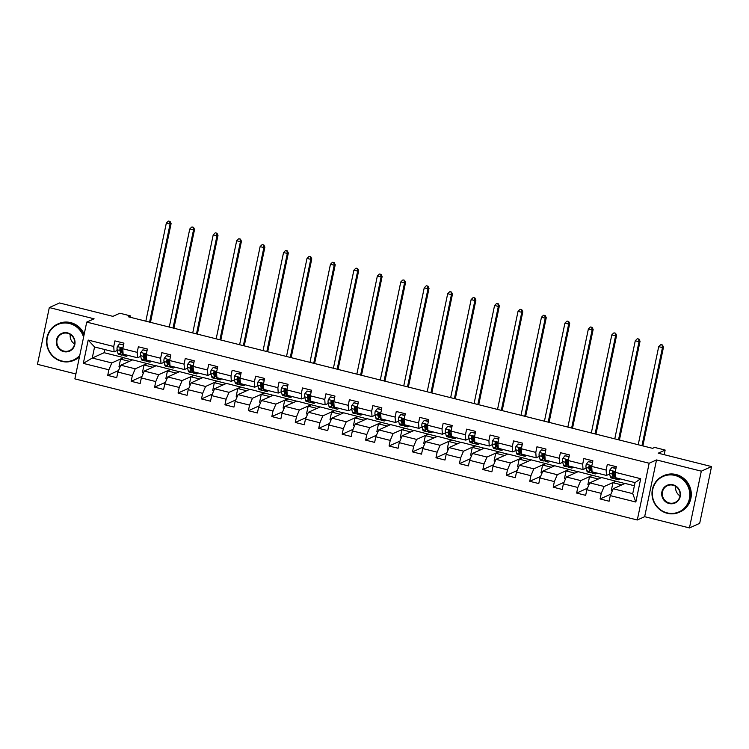 <?xml version="1.0" encoding="UTF-8"?>
<svg xmlns="http://www.w3.org/2000/svg" width="749" height="749" viewBox="0 0 749 749"><rect width="100%" height="100%" fill="white"/><g stroke="black" fill="none" stroke-linecap="round" stroke-linejoin="round"><path stroke-width="1.12" d="M689.455 527.923L699.688 523.336L711.55 466.571L701.317 471.168L656.527 459.933L649.158 463.238L637.296 519.993L644.664 516.688L689.455 527.923L701.317 471.168M649.158 463.238L86.725 322.107L74.872 378.872L637.296 519.993M86.725 322.107L94.093 318.802L49.312 307.558L37.45 364.323L75.892 373.966M49.312 307.558L59.546 302.971L112.902 316.359L119.859 313.232L130.382 315.872L128.332 316.79L652.585 448.342L654.635 447.425L665.149 450.065L658.193 453.182L711.55 466.571M634.384 485.755L625.069 483.423L613.197 488.751L632.736 493.647L635.049 482.609L615.509 477.703L615.154 472.301L616.324 466.702L607.308 464.436L606.138 470.035L591.701 466.421L592.871 460.813L583.855 458.557L582.685 464.155L568.257 460.532L569.427 454.933L560.411 452.668L559.241 458.266L544.813 454.652L545.984 449.054L536.958 446.788L535.797 452.387L521.36 448.763L522.53 443.165L513.514 440.908L512.344 446.507L497.916 442.884L499.087 437.285L490.071 435.019L488.9 440.618L474.473 437.004L475.643 431.396L466.618 429.14L465.447 434.738L451.02 431.115L452.19 425.516L443.174 423.251L442.004 428.849L427.576 425.235L428.746 419.637L419.73 417.371L418.56 422.97L404.132 419.346L405.303 413.748L396.277 411.491L395.107 417.09L380.679 413.467L381.85 407.868L372.833 405.602L371.663 411.201L357.236 407.578L358.406 401.979L349.39 399.723L348.219 405.321L333.792 401.698L334.962 396.099L325.937 393.834L324.766 399.432L310.339 395.818L311.509 390.22L302.493 387.954L301.323 393.553L286.895 389.929L288.065 384.331L279.049 382.074L277.879 387.673L263.451 384.05L264.612 378.451L255.596 376.185L254.426 381.784L239.998 378.161L241.169 372.562L232.153 370.306L230.982 375.904L216.555 372.281L217.725 366.682L208.709 364.417L207.539 370.015L193.102 366.401L194.272 360.803L185.256 358.537L184.085 364.136L169.658 360.512L170.828 354.914L161.812 352.648L160.642 358.256L146.214 354.633L147.384 349.034L138.359 346.768L137.198 352.367L122.761 348.744L123.931 343.145L114.915 340.889L113.745 346.487L88.195 340.074L83.326 363.387L92.258 358.031L111.798 362.928L123.669 357.601L104.13 352.704L92.258 358.031L94.561 346.984L88.195 340.074M615.154 472.301L640.704 478.714L635.835 502.027L610.285 495.623L609.115 501.221L600.089 498.956L610.931 494.097M83.326 363.387L108.877 369.8L107.706 375.399L116.722 377.665L117.893 372.066L132.32 375.689L131.15 381.288L140.166 383.544L141.336 377.945L155.773 381.569L154.603 387.167L163.619 389.433L164.789 383.834L179.217 387.448L178.047 393.056L187.063 395.313L188.233 389.714L202.661 393.337L201.49 398.936L210.516 401.202L211.677 395.603L226.114 399.217L224.943 404.816L233.96 407.082L235.13 401.483L249.557 405.106L248.387 410.705L257.403 412.961L258.574 407.362L273.001 410.986L271.831 416.584L280.856 418.85L282.027 413.251L296.454 416.875L295.284 422.473L304.3 424.73L305.47 419.131L319.898 422.754L318.728 428.353L327.744 430.619L328.914 425.02L343.342 428.634L342.171 434.233L351.197 436.498L352.367 430.9L366.795 434.523L365.624 440.122L374.64 442.387L375.811 436.779L390.238 440.403L389.068 446.001L398.084 448.267L399.254 442.668L413.682 446.292L412.521 451.89L421.537 454.147L422.708 448.548L437.135 452.171L435.965 457.77L444.981 460.036L446.151 454.437L460.579 458.051L459.409 463.65L468.425 465.915L469.595 460.317L484.032 463.94L482.862 469.539L491.878 471.804L493.048 466.196L507.476 469.82L506.305 475.418L515.321 477.684L516.492 472.085L530.919 475.709L529.749 481.307L538.774 483.564L539.935 477.965L554.372 481.588L553.202 487.187L562.218 489.453L563.388 483.854L577.816 487.468L576.646 493.067L585.662 495.332L586.832 489.734L601.26 493.357L600.089 498.956M591.701 466.421L592.056 471.814L606.493 475.437L609.639 474.023M613.028 472.507L614.086 472.029M616.053 481.158L604.181 486.485L589.753 482.862L601.625 477.534L624.844 483.526M606.493 475.437L606.138 470.035M601.26 493.357L604.181 486.485M586.832 489.734L589.753 482.862M568.257 460.532L568.613 465.934L583.04 469.557L586.195 468.144M589.585 466.618L590.633 466.15M592.609 475.269L580.737 480.605L566.31 476.982L578.181 471.655L601.391 477.637M583.04 469.557L582.685 464.155M577.816 487.468L580.737 480.605M563.388 483.854L566.31 476.982M544.813 454.652L545.169 460.055L559.597 463.668L562.742 462.255M566.132 460.738L567.19 460.261M569.156 469.389L557.284 474.716L542.856 471.093L554.728 465.766L577.947 471.758M559.597 463.668L559.241 458.266M554.372 481.588L557.284 474.716M539.935 477.965L542.856 471.093M521.36 448.763L521.716 454.166L536.153 457.789L539.299 456.375M542.688 454.849L543.746 454.381M545.712 463.509L533.84 468.837L519.413 465.213L531.284 459.886L554.503 465.869M536.153 457.789L535.797 452.387M530.919 475.709L533.84 468.837M516.492 472.085L519.413 465.213M497.916 442.884L498.272 448.286L512.7 451.909L515.855 450.495M519.244 448.969L520.293 448.501M522.268 457.62L510.397 462.948L495.969 459.334L507.841 454.006L531.05 459.989M512.7 451.909L512.344 446.507M507.476 469.82L510.397 462.948M493.048 466.196L495.969 459.334M474.473 437.004L474.829 442.397L489.256 446.02L492.402 444.606M495.791 443.09L496.849 442.612M498.815 451.741L486.944 457.068L472.516 453.445L484.388 448.117L507.607 454.109M489.256 446.02L488.9 440.618M484.032 463.94L486.944 457.068M469.595 460.317L472.516 453.445M451.02 431.115L451.375 436.517L465.803 440.14L468.958 438.727M472.347 437.201L473.405 436.733M475.372 445.852L463.5 451.179L449.072 447.565L460.944 442.238L484.163 448.22M465.803 440.14L465.447 434.738M460.579 458.051L463.5 451.179M446.151 454.437L449.072 447.565M427.576 425.235L427.932 430.638L442.359 434.251L445.515 432.838M448.904 431.321L449.952 430.844M451.928 439.972L440.056 445.299L425.629 441.676L437.5 436.349L460.71 442.341M442.359 434.251L442.004 428.849M437.135 452.171L440.056 445.299M422.708 448.548L425.629 441.676M404.132 419.346L404.488 424.749L418.916 428.372L422.062 426.958M425.451 425.432L426.509 424.964M428.475 434.092L416.603 439.42L402.176 435.796L414.047 430.469L437.266 436.452M418.916 428.372L418.56 422.97M413.682 446.292L416.603 439.42M399.254 442.668L402.176 435.796M380.679 413.467L381.035 418.869L395.463 422.492L398.618 421.078M402.007 419.552L403.065 419.084M405.031 428.203L393.159 433.531L378.732 429.917L390.603 424.589L413.822 430.572M395.463 422.492L395.107 417.09M390.238 440.403L393.159 433.531M375.811 436.779L378.732 429.917M357.236 407.578L357.591 412.98L372.019 416.603L375.174 415.189M378.563 413.673L379.612 413.195M381.587 422.324L369.716 427.651L355.279 424.028L367.16 418.7L390.369 424.692M372.019 416.603L371.663 411.201M366.795 434.523L369.716 427.651M352.367 430.9L355.279 424.028M333.792 401.698L334.148 407.1L348.575 410.724L351.721 409.31M355.11 407.784L356.168 407.316M358.134 416.435L346.263 421.762L331.835 418.148L343.707 412.821L366.926 418.803M348.575 410.724L348.219 405.321M343.342 428.634L346.263 421.762M328.914 425.02L331.835 418.148M310.339 395.818L310.695 401.221L325.122 404.834L328.277 403.421M331.667 401.904L332.715 401.427M334.691 410.555L322.819 415.882L308.391 412.259L320.263 406.932L343.482 412.924M325.122 404.834L324.766 399.432M319.898 422.754L322.819 415.882M305.47 419.131L308.391 412.259M286.895 389.929L287.251 395.332L301.678 398.955L304.824 397.541M308.223 396.015L309.271 395.547M311.247 404.675L299.375 410.003L284.938 406.379L296.81 401.052L320.029 407.035M301.678 398.955L301.323 393.553M296.454 416.875L299.375 410.003M282.027 413.251L284.938 406.379M263.451 384.05L263.798 389.452L278.235 393.066L281.381 391.652M284.77 390.135L285.828 389.658M287.794 398.786L275.922 404.114L261.495 400.5L273.366 395.163L296.585 401.155M278.235 393.066L277.879 387.673M273.001 410.986L275.922 404.114M258.574 407.362L261.495 400.5M239.998 378.161L240.354 383.563L254.782 387.186L257.937 385.772M261.326 384.256L262.375 383.778M264.35 392.907L252.479 398.234L238.051 394.611L249.923 389.283L273.132 395.275M254.782 387.186L254.426 381.784M249.557 405.106L252.479 398.234M235.13 401.483L238.051 394.611M216.555 372.281L216.91 377.683L231.338 381.307L234.484 379.893M237.873 378.367L238.931 377.899M240.906 387.018L229.025 392.345L214.598 388.731L226.47 383.404L249.689 389.386M231.338 381.307L230.982 375.904M226.114 399.217L229.025 392.345M211.677 395.603L214.598 388.731M193.102 366.401L193.457 371.804L207.894 375.418L211.04 374.004M214.429 372.487L215.487 372.01M217.453 381.138L205.582 386.465L191.154 382.842L203.026 377.515L226.245 383.507M207.894 375.418L207.539 370.015M202.661 393.337L205.582 386.465M188.233 389.714L191.154 382.842M169.658 360.512L170.014 365.915L184.441 369.538L187.596 368.124M190.986 366.598L192.034 366.13M194.01 375.258L182.138 380.586L167.71 376.962L179.582 371.635L202.792 377.618M184.441 369.538L184.085 364.136M179.217 387.448L182.138 380.586M164.789 383.834L167.71 376.962M146.214 354.633L146.57 360.035L160.998 363.649L164.143 362.235M167.533 360.718L168.591 360.241M170.557 369.369L158.685 374.697L144.257 371.073L156.129 365.746L179.348 371.738M160.998 363.649L160.642 358.256M155.773 381.569L158.685 374.697M141.336 377.945L144.257 371.073M122.761 348.744L123.117 354.146L137.554 357.769L140.7 356.355M144.089 354.839L145.147 354.361M147.113 363.49L135.241 368.817L120.814 365.194L132.685 359.866L155.904 365.849M137.554 357.769L137.198 352.367M132.32 375.689L135.241 368.817M117.893 372.066L120.814 365.194M94.561 346.984L114.101 351.89L117.256 350.476M120.645 348.95L121.694 348.482M114.101 351.89L113.745 346.487M108.877 369.8L111.798 362.928M664.185 454.69L665.149 450.065M130.092 317.239L130.382 315.872M104.785 349.549L104.13 352.704M119.98 367.141L118.951 366.879L120.561 359.136L123.669 357.601M123.632 357.76L132.451 359.969M635.835 502.027L632.736 493.647M635.049 482.609L640.704 478.714M610.285 495.623L613.197 488.751M107.706 375.399L118.539 370.54M120.561 359.136L129.38 361.346M143.433 373.03L142.394 372.768L144.014 365.016L147.085 363.639M144.014 365.016L152.833 367.235M131.15 381.288L141.992 376.419M166.877 378.91L165.838 378.648L167.458 370.905L170.529 369.529M167.458 370.905L176.277 373.114M154.603 387.167L165.435 382.308M190.33 384.789L189.291 384.537L190.901 376.784L193.972 375.408M190.901 376.784L199.721 378.994M178.047 393.056L188.879 388.188M213.774 390.678L212.735 390.416L214.354 382.673L217.425 381.288M214.354 382.673L223.174 384.883M201.49 398.936L212.332 394.077M237.218 396.558L236.178 396.296L237.798 388.553L240.869 387.177M237.798 388.553L246.618 390.763M224.943 404.816L235.776 399.957M260.671 402.447L259.631 402.185L261.251 394.433L264.313 393.056M261.251 394.433L270.071 396.652M248.387 410.705L259.22 405.836M284.114 408.327L283.075 408.065L284.695 400.322L287.766 398.945M284.695 400.322L293.514 402.531M271.831 416.584L282.673 411.725M307.558 414.206L306.519 413.954L308.139 406.201L311.209 404.825M308.139 406.201L316.958 408.42M295.284 422.473L306.116 417.605M331.011 420.095L329.972 419.833L331.592 412.09L334.663 410.705M331.592 412.09L340.411 414.3M318.728 428.353L329.569 423.494M354.455 425.975L353.416 425.713L355.035 417.97L358.106 416.594M355.035 417.97L363.855 420.18M342.171 434.233L353.013 429.374M377.899 431.864L376.859 431.602L378.479 423.85L381.55 422.473M378.479 423.85L387.299 426.069M365.624 440.122L376.457 435.253M401.352 437.744L400.312 437.482L401.932 429.739L405.003 428.362M401.932 429.739L410.752 431.948M389.068 446.001L399.91 441.142M424.795 443.623L423.756 443.371L425.376 435.618L428.447 434.242M425.376 435.618L434.195 437.837M412.521 451.89L423.354 447.022M448.239 449.512L447.2 449.25L448.82 441.507L451.89 440.122M448.82 441.507L457.639 443.717M435.965 457.77L446.797 452.911M471.692 455.392L470.653 455.13L472.273 447.387L475.343 446.011M472.273 447.387L481.092 449.597M459.409 463.65L470.25 458.791M495.136 461.281L494.097 461.019L495.716 453.267L498.787 451.89M495.716 453.267L504.536 455.486M482.862 469.539L493.694 464.67M518.589 467.161L517.55 466.899L519.16 459.156L522.231 457.779M519.16 459.156L527.979 461.365M506.305 475.418L517.138 470.559M542.033 473.05L540.993 472.788L542.613 465.035L545.684 463.659M542.613 465.035L551.433 467.254M529.749 481.307L540.591 476.439M565.476 478.929L564.437 478.667L566.057 470.924L569.128 469.539M566.057 470.924L574.876 473.134M553.202 487.187L564.034 482.328M588.929 484.809L587.89 484.547L589.5 476.804L592.571 475.428M589.5 476.804L598.32 479.014M576.646 493.067L587.478 488.208M612.373 490.698L611.334 490.436L612.954 482.684L616.024 481.307M612.954 482.684L621.773 484.903M656.527 459.933L644.664 516.688M123.548 345.017L119.428 343.978L117.284 346.675A4.213 0.946 104.1 0 0 117.087 349.774L117.902 353.135A12.162 2.734 104.1 0 0 118.707 354.352L121.563 355.073A12.162 2.734 104.1 0 0 122.639 354.595M121.057 350.663A10.102 2.275 104.1 0 0 121.713 349.418M123.463 344.624A10.102 2.275 104.1 0 0 123.622 344.044L123.875 343.136M125.336 354.708L125.411 355.026A12.162 2.734 104.1 0 0 126.216 356.243A12.162 2.734 104.1 0 0 127.714 355.298M123.622 344.662L119.428 343.978M126.216 356.243L123.36 355.522A12.162 2.734 -75.9 0 1 122.555 354.305L121.741 350.944A4.213 0.946 -75.9 0 1 121.759 348.968C121.338 347.667 120.739 347.517 119.952 348.519A4.213 0.946 104.1 0 0 119.943 350.495L120.758 353.856A12.162 2.734 104.1 0 0 121.563 355.073M122.256 353.079A10.102 2.275 -75.9 0 1 122.059 353.069A10.102 2.275 -75.9 0 1 121.394 352.058L120.58 348.697A2.144 0.487 -75.9 0 1 120.542 348.257L119.952 348.519L120.42 347.892M149.585 322.126L170.079 224.045L166.325 223.108L145.83 321.181M168.581 221.077L170.079 221.451L168.581 221.077M169.677 221.629L170.079 224.045L171.1 223.586L150.474 322.351M171.1 223.586L170.079 221.451M168.169 221.255L166.325 223.108M83.579 337.181A19.399 18.613 -114.2 0 0 69.563 323.531A19.399 18.613 -114.2 0 0 47.318 337.649A19.399 18.613 -114.2 0 0 61.746 360.962A19.399 18.613 -114.2 0 0 79.778 355.363M79.572 356.365A19.877 19.071 65.8 0 1 73.917 360.325A19.877 19.071 65.8 0 1 61.764 361.364A19.877 19.071 65.8 0 1 46.691 343.819A19.877 19.071 65.8 0 1 57.636 324.055A19.877 19.071 65.8 0 1 69.779 323.016A19.877 19.071 65.8 0 1 83.822 336.011M67.607 332.893A9.7 9.306 65.8 0 1 74.825 344.549A9.7 9.306 65.8 0 1 63.693 351.609A9.7 9.306 65.8 0 1 56.484 339.943A9.7 9.306 65.8 0 1 67.607 332.893M63.918 351.094A9.222 8.848 -114.2 0 0 74.628 341.432A9.222 8.848 -114.2 0 0 61.998 333.773A9.222 8.848 -114.2 0 0 63.918 351.094M57.636 324.055L58.534 323.652A19.877 19.071 65.8 0 1 70.678 322.613A19.877 19.071 65.8 0 1 84.197 334.241M79.45 356.936A19.877 19.071 65.8 0 1 74.816 359.923L73.917 360.325M74.563 343.978A9.222 8.848 65.8 0 1 70.284 334.438M674.98 475.446A19.399 18.613 -114.2 0 0 652.725 489.556A19.399 18.613 -114.2 0 0 667.153 512.878A19.399 18.613 -114.2 0 0 689.398 498.759A19.399 18.613 -114.2 0 0 674.98 475.446M667.181 513.28A19.877 19.071 65.8 0 1 652.107 495.735A19.877 19.071 65.8 0 1 663.052 475.971A19.877 19.071 65.8 0 1 675.195 474.932A19.877 19.071 65.8 0 1 690.278 492.477A19.877 19.071 65.8 0 1 679.324 512.241A19.877 19.071 65.8 0 1 667.181 513.28M673.023 484.8A9.7 9.306 65.8 0 1 680.232 496.465A9.7 9.306 65.8 0 1 669.11 503.515A9.7 9.306 65.8 0 1 661.901 491.859A9.7 9.306 65.8 0 1 673.023 484.8M669.334 503A9.222 8.848 -114.2 0 0 680.045 493.348A9.222 8.848 -114.2 0 0 667.415 485.689A9.222 8.848 -114.2 0 0 669.334 503M663.052 475.971L663.951 475.568A19.877 19.071 65.8 0 1 676.094 474.529A19.877 19.071 65.8 0 1 691.177 492.074A19.877 19.071 65.8 0 1 680.232 511.839L679.324 512.241M679.98 495.885A9.222 8.848 65.8 0 1 675.701 486.354M146.991 350.897L142.881 349.867L140.737 352.554A4.213 0.946 104.1 0 0 140.531 355.663L141.346 359.024A12.162 2.734 104.1 0 0 142.151 360.241L145.006 360.952A12.162 2.734 104.1 0 0 146.083 360.475M144.501 356.543A10.102 2.275 104.1 0 0 145.156 355.298M146.907 350.504A10.102 2.275 104.1 0 0 147.066 349.933L147.319 349.015M148.779 360.587L148.864 360.906A12.162 2.734 104.1 0 0 149.669 362.123A12.162 2.734 104.1 0 0 151.158 361.187M147.066 350.541L142.881 349.867M149.669 362.123L146.813 361.411A12.162 2.734 -75.9 0 1 146.008 360.185L145.194 356.824A4.213 0.946 -75.9 0 1 145.203 354.857C144.782 353.547 144.183 353.397 143.405 354.399A4.213 0.946 104.1 0 0 143.387 356.374L144.201 359.735A12.162 2.734 104.1 0 0 145.006 360.952M145.709 358.958A10.102 2.275 -75.9 0 1 145.512 358.949A10.102 2.275 -75.9 0 1 144.838 357.938L144.023 354.577A2.144 0.487 -75.9 0 1 143.986 354.137L143.405 354.399L143.874 353.771M173.038 328.006L193.523 229.934L189.769 228.988L169.274 327.07M192.025 226.956L193.532 227.331L192.025 226.956M193.12 227.518L193.523 229.934L194.553 229.475L173.918 328.231M194.553 229.475L193.532 227.331M191.622 227.144L189.769 228.988M170.435 356.777L166.325 355.747L164.181 358.443A4.213 0.946 104.1 0 0 163.975 361.542L164.789 364.903A12.162 2.734 104.1 0 0 165.595 366.121L168.45 366.841A12.162 2.734 104.1 0 0 169.536 366.364M167.954 362.432A10.102 2.275 104.1 0 0 168.6 361.177M170.36 356.384A10.102 2.275 104.1 0 0 170.519 355.812L170.772 354.904M172.233 366.476L172.307 366.785A12.162 2.734 104.1 0 0 173.113 368.002A12.162 2.734 104.1 0 0 174.611 367.066M170.51 356.43L166.325 355.747M173.113 368.002L170.257 367.291A12.162 2.734 -75.9 0 1 169.452 366.074L168.637 362.713A4.213 0.946 -75.9 0 1 168.656 360.737C168.235 359.436 167.626 359.286 166.849 360.288A4.213 0.946 104.1 0 0 166.83 362.263L167.645 365.624A12.162 2.734 104.1 0 0 168.45 366.841M169.152 364.847A10.102 2.275 -75.9 0 1 168.956 364.829A10.102 2.275 -75.9 0 1 168.291 363.817L167.476 360.456A2.144 0.487 -75.9 0 1 167.439 360.016L166.849 360.288L167.317 359.66M196.481 333.895L216.976 235.813L213.212 234.868L192.727 332.949M215.478 232.836L216.976 233.22L215.478 232.836M216.564 233.398L216.976 235.813L217.996 235.355L197.362 334.11M217.996 235.355L216.976 233.22M215.066 233.023L213.212 234.868M193.888 362.666L189.778 361.636L187.634 364.323A4.213 0.946 104.1 0 0 187.428 367.422L188.242 370.783A12.162 2.734 104.1 0 0 189.048 372L191.903 372.721A12.162 2.734 104.1 0 0 192.98 372.244M191.398 368.311A10.102 2.275 104.1 0 0 192.053 367.066M193.804 362.273A10.102 2.275 104.1 0 0 193.963 361.692L194.216 360.784M195.676 372.356L195.751 372.674A12.162 2.734 104.1 0 0 196.556 373.891A12.162 2.734 104.1 0 0 198.054 372.955M193.963 362.31L189.778 361.636M196.556 373.891L193.701 373.171A12.162 2.734 -75.9 0 1 192.896 371.953L192.081 368.592A4.213 0.946 -75.9 0 1 192.1 366.617C191.678 365.315 191.079 365.166 190.293 366.167A4.213 0.946 104.1 0 0 190.283 368.143L191.098 371.504A12.162 2.734 104.1 0 0 191.903 372.721M192.596 370.727A10.102 2.275 -75.9 0 1 192.409 370.718A10.102 2.275 -75.9 0 1 191.735 369.706L190.92 366.345A2.144 0.487 -75.9 0 1 190.883 365.905L190.293 366.167L190.761 365.54M219.925 339.774L240.42 241.702L236.665 240.757L216.171 338.838M238.922 238.725L240.429 239.1L238.922 238.725M240.017 239.287L240.42 241.702L241.44 241.244L220.815 339.999M241.44 241.244L240.429 239.1M238.51 238.903L236.665 240.757M217.332 368.545L213.222 367.516L211.078 370.203A4.213 0.946 104.1 0 0 210.872 373.311L211.686 376.672A12.162 2.734 104.1 0 0 212.491 377.889L215.347 378.601A12.162 2.734 104.1 0 0 216.424 378.133M214.841 374.2A10.102 2.275 104.1 0 0 215.497 372.946M217.247 368.152A10.102 2.275 104.1 0 0 217.416 367.581L217.659 366.664M219.12 378.236L219.204 378.554A12.162 2.734 104.1 0 0 220.009 379.771A12.162 2.734 104.1 0 0 221.498 378.835M217.407 368.19L213.222 367.516M220.009 379.771L217.154 379.06A12.162 2.734 -75.9 0 1 216.349 377.842L215.534 374.481A4.213 0.946 -75.9 0 1 215.543 372.506C215.122 371.204 214.523 371.045 213.746 372.047A4.213 0.946 104.1 0 0 213.727 374.023L214.542 377.384A12.162 2.734 104.1 0 0 215.347 378.601M216.049 376.607A10.102 2.275 -75.9 0 1 215.852 376.597A10.102 2.275 -75.9 0 1 215.178 375.586L214.364 372.225A2.144 0.487 -75.9 0 1 214.336 371.785L213.746 372.047L214.214 371.429M243.378 345.663L263.863 247.582L260.109 246.636L239.614 344.718M262.365 244.605L263.873 244.979L262.365 244.605M263.461 245.166L263.863 247.582L264.893 247.123L244.258 345.879M264.893 247.123L263.873 244.979M261.963 244.792L260.109 246.636M240.775 374.434L236.665 373.395L234.521 376.092A4.213 0.946 104.1 0 0 234.315 379.191L235.13 382.552A12.162 2.734 104.1 0 0 235.935 383.769L238.791 384.49A12.162 2.734 104.1 0 0 239.877 384.012M238.294 380.08A10.102 2.275 104.1 0 0 238.94 378.835M240.701 374.041A10.102 2.275 104.1 0 0 240.86 373.461L241.112 372.553M242.573 384.125L242.648 384.443A12.162 2.734 104.1 0 0 243.453 385.66A12.162 2.734 104.1 0 0 244.951 384.714M240.85 374.079L236.665 373.395M243.453 385.66L240.598 384.939A12.162 2.734 -75.9 0 1 239.792 383.722L238.978 380.361A4.213 0.946 -75.9 0 1 238.997 378.385C238.575 377.084 237.967 376.934 237.19 377.936A4.213 0.946 104.1 0 0 237.171 379.912L237.985 383.273A12.162 2.734 104.1 0 0 238.791 384.49M239.493 382.496A10.102 2.275 -75.9 0 1 239.296 382.486A10.102 2.275 -75.9 0 1 238.631 381.475L237.817 378.114A2.144 0.487 -75.9 0 1 237.779 377.674L237.19 377.936L237.658 377.309M266.822 351.543L287.316 253.462L283.553 252.525L263.068 350.598M285.818 250.494L287.316 250.868L285.818 250.494M286.914 251.046L287.316 253.462L288.337 253.003L267.702 351.768M288.337 253.003L287.316 250.868M285.406 250.672L283.553 252.525M264.228 380.314L260.118 379.284L257.974 381.971A4.213 0.946 104.1 0 0 257.768 385.08L258.583 388.441A12.162 2.734 104.1 0 0 259.388 389.658L262.244 390.369A12.162 2.734 104.1 0 0 263.32 389.892M261.738 385.96A10.102 2.275 104.1 0 0 262.393 384.714M264.144 379.921A10.102 2.275 104.1 0 0 264.303 379.35L264.556 378.432M266.017 390.004L266.092 390.323A12.162 2.734 104.1 0 0 266.906 391.54A12.162 2.734 104.1 0 0 268.395 390.603M264.303 379.958L260.118 379.284M266.906 391.54L264.041 390.828A12.162 2.734 -75.9 0 1 263.236 389.611L262.422 386.241A4.213 0.946 -75.9 0 1 262.44 384.274C262.019 382.964 261.42 382.814 260.633 383.816A4.213 0.946 104.1 0 0 260.624 385.791L261.438 389.152A12.162 2.734 104.1 0 0 262.244 390.369M262.946 388.375A10.102 2.275 -75.9 0 1 262.749 388.366A10.102 2.275 -75.9 0 1 262.075 387.355L261.261 383.994A2.144 0.487 -75.9 0 1 261.223 383.554L260.633 383.816L261.101 383.188M290.275 357.423L310.76 259.351L307.006 258.405L286.511 356.487M309.262 256.373L310.769 256.748L309.262 256.373M310.358 256.935L310.76 259.351L311.781 258.892L291.155 357.648M311.781 258.892L310.769 256.748M308.85 256.561L307.006 258.405M287.672 386.194L283.562 385.164L281.418 387.86A4.213 0.946 104.1 0 0 281.212 390.959L282.027 394.32A12.162 2.734 104.1 0 0 282.832 395.538L285.687 396.258A12.162 2.734 104.1 0 0 286.764 395.781M285.182 391.849A10.102 2.275 104.1 0 0 285.837 390.594M287.588 385.801A10.102 2.275 104.1 0 0 287.756 385.229L288 384.321M289.46 395.893L289.545 396.202A12.162 2.734 104.1 0 0 290.35 397.419A12.162 2.734 104.1 0 0 291.838 396.483M287.747 385.847L283.562 385.164M290.35 397.419L287.494 396.708A12.162 2.734 -75.9 0 1 286.689 395.491L285.875 392.13A4.213 0.946 -75.9 0 1 285.884 390.154C285.463 388.853 284.863 388.703 284.086 389.705A4.213 0.946 104.1 0 0 284.068 391.68L284.882 395.041A12.162 2.734 104.1 0 0 285.687 396.258M286.39 394.264A10.102 2.275 -75.9 0 1 286.193 394.246A10.102 2.275 -75.9 0 1 285.519 393.234L284.714 389.873A2.144 0.487 -75.9 0 1 284.676 389.433L284.086 389.705L284.554 389.077M313.719 363.312L334.204 265.23L330.449 264.294L309.964 362.366M332.706 262.253L334.213 262.637L332.706 262.253M333.801 262.815L334.204 265.23L335.234 264.772L314.599 363.527M335.234 264.772L334.213 262.637M332.303 262.44L330.449 264.294M311.125 392.083L307.006 391.053L304.862 393.74A4.213 0.946 104.1 0 0 304.656 396.839L305.47 400.2A12.162 2.734 104.1 0 0 306.285 401.417L309.14 402.138A12.162 2.734 104.1 0 0 310.217 401.661M308.635 397.728A10.102 2.275 104.1 0 0 309.281 396.483M311.041 391.69A10.102 2.275 104.1 0 0 311.2 391.109L311.453 390.201M312.913 401.773L312.988 402.091A12.162 2.734 104.1 0 0 313.794 403.308A12.162 2.734 104.1 0 0 315.292 402.372M311.191 391.727L307.006 391.053M313.794 403.308L310.938 402.588A12.162 2.734 -75.9 0 1 310.133 401.37L309.318 398.009A4.213 0.946 -75.9 0 1 309.337 396.034C308.916 394.732 308.316 394.583 307.53 395.584A4.213 0.946 104.1 0 0 307.511 397.56L308.326 400.921A12.162 2.734 104.1 0 0 309.14 402.138M309.833 400.144A10.102 2.275 -75.9 0 1 309.637 400.135A10.102 2.275 -75.9 0 1 308.972 399.123L308.157 395.762A2.144 0.487 -75.9 0 1 308.12 395.322L307.53 395.584L307.998 394.957M337.162 369.191L357.657 271.119L353.893 270.174L333.408 368.255M356.159 268.142L357.657 268.517L356.159 268.142M357.254 268.704L357.657 271.119L358.677 270.661L338.042 369.416M358.677 270.661L357.657 268.517M355.747 268.32L353.893 270.174M334.569 397.962L330.459 396.933L328.315 399.62A4.213 0.946 104.1 0 0 328.109 402.728L328.923 406.089A12.162 2.734 104.1 0 0 329.729 407.306L332.584 408.018A12.162 2.734 104.1 0 0 333.661 407.55M332.079 403.617A10.102 2.275 104.1 0 0 332.734 402.363M334.485 397.569A10.102 2.275 104.1 0 0 334.644 396.998L334.897 396.081M336.357 407.653L336.432 407.971A12.162 2.734 104.1 0 0 337.247 409.188A12.162 2.734 104.1 0 0 338.735 408.252M334.644 397.607L330.459 396.933M337.247 409.188L334.391 408.477A12.162 2.734 -75.9 0 1 333.577 407.259L332.762 403.898A4.213 0.946 -75.9 0 1 332.781 401.923C332.359 400.621 331.76 400.472 330.974 401.464A4.213 0.946 104.1 0 0 330.964 403.439L331.779 406.801A12.162 2.734 104.1 0 0 332.584 408.018M333.286 406.024A10.102 2.275 -75.9 0 1 333.09 406.014A10.102 2.275 -75.9 0 1 332.416 405.003L331.601 401.642A2.144 0.487 -75.9 0 1 331.564 401.202L330.974 401.464L331.442 400.846M360.615 375.08L381.101 276.999L377.346 276.053L356.852 374.135M379.603 274.022L381.11 274.396L379.603 274.022M380.698 274.583L381.101 276.999L382.121 276.54L361.495 375.296M382.121 276.54L381.11 274.396M379.191 274.209L377.346 276.053M358.013 403.851L353.903 402.812L351.758 405.509A4.213 0.946 104.1 0 0 351.553 408.608L352.367 411.969A12.162 2.734 104.1 0 0 353.172 413.186L356.028 413.907A12.162 2.734 104.1 0 0 357.104 413.429M355.522 409.497A10.102 2.275 104.1 0 0 356.178 408.252M357.928 403.458A10.102 2.275 104.1 0 0 358.097 402.878L358.34 401.97M359.81 413.542L359.885 413.86A12.162 2.734 104.1 0 0 360.69 415.077A12.162 2.734 104.1 0 0 362.179 414.131M358.088 403.496L353.903 402.812M360.69 415.077L357.835 414.356A12.162 2.734 -75.9 0 1 357.03 413.139L356.215 409.778A4.213 0.946 -75.9 0 1 356.224 407.802C355.803 406.501 355.204 406.351 354.427 407.353A4.213 0.946 104.1 0 0 354.408 409.329L355.223 412.69A12.162 2.734 104.1 0 0 356.028 413.907M356.73 411.913A10.102 2.275 -75.9 0 1 356.533 411.903A10.102 2.275 -75.9 0 1 355.859 410.892L355.054 407.531A2.144 0.487 -75.9 0 1 355.017 407.091L354.427 407.353L354.895 406.726M384.059 380.96L404.544 282.879L400.79 281.942L380.305 380.015M403.046 279.911L404.554 280.285L403.046 279.911M404.142 280.472L404.544 282.879L405.574 282.42L384.939 381.185M405.574 282.42L404.554 280.285M402.644 280.089L400.79 281.942M381.466 409.731L377.346 408.701L375.202 411.388A4.213 0.946 104.1 0 0 375.006 414.497L375.811 417.858A12.162 2.734 104.1 0 0 376.625 419.075L379.481 419.786A12.162 2.734 104.1 0 0 380.558 419.309M378.975 415.377A10.102 2.275 104.1 0 0 379.621 414.131M381.381 409.338A10.102 2.275 104.1 0 0 381.541 408.767L381.793 407.849M383.254 419.421L383.329 419.74A12.162 2.734 104.1 0 0 384.134 420.957A12.162 2.734 104.1 0 0 385.632 420.02M381.541 409.375L377.346 408.701M384.134 420.957L381.278 420.245A12.162 2.734 -75.9 0 1 380.473 419.028L379.659 415.667A4.213 0.946 -75.9 0 1 379.677 413.691C379.256 412.381 378.657 412.231 377.871 413.233A4.213 0.946 104.1 0 0 377.861 415.208L378.666 418.569A12.162 2.734 104.1 0 0 379.481 419.786M380.174 417.792A10.102 2.275 -75.9 0 1 379.977 417.783A10.102 2.275 -75.9 0 1 379.312 416.772L378.498 413.411A2.144 0.487 -75.9 0 1 378.46 412.971L377.871 413.233L378.339 412.605M407.503 386.84L427.997 288.768L424.234 287.822L403.748 385.904M426.499 285.79L427.997 286.165L426.499 285.79M427.595 286.352L427.997 288.768L429.018 288.309L408.383 387.064M429.018 288.309L427.997 286.165M426.087 285.978L424.234 287.822M404.909 415.611L400.799 414.581L398.655 417.277A4.213 0.946 104.1 0 0 398.449 420.376L399.264 423.737A12.162 2.734 104.1 0 0 400.069 424.955L402.925 425.675A12.162 2.734 104.1 0 0 404.001 425.198M402.419 421.266A10.102 2.275 104.1 0 0 403.074 420.011M404.825 415.218A10.102 2.275 104.1 0 0 404.984 414.646L405.237 413.738M406.698 425.31L406.773 425.629A12.162 2.734 104.1 0 0 407.587 426.846A12.162 2.734 104.1 0 0 409.076 425.9M404.984 415.264L400.799 414.581M407.587 426.846L404.732 426.125A12.162 2.734 -75.9 0 1 403.917 424.908L403.112 421.547A4.213 0.946 -75.9 0 1 403.121 419.571C402.7 418.27 402.101 418.12 401.314 419.122A4.213 0.946 104.1 0 0 401.305 421.097L402.119 424.458A12.162 2.734 104.1 0 0 402.925 425.675M403.627 423.681A10.102 2.275 -75.9 0 1 403.43 423.662A10.102 2.275 -75.9 0 1 402.756 422.661L401.941 419.29A2.144 0.487 -75.9 0 1 401.904 418.85L401.314 419.122L401.792 418.494M430.956 392.729L451.441 294.647L447.687 293.711L427.192 391.783M449.943 291.67L451.45 292.054L449.943 291.67M451.038 292.232L451.441 294.647L452.462 294.188L431.836 392.953M452.462 294.188L451.45 292.054M449.531 291.857L447.687 293.711M428.353 421.5L424.243 420.47L422.099 423.157A4.213 0.946 104.1 0 0 421.893 426.256L422.708 429.617A12.162 2.734 104.1 0 0 423.513 430.844L426.368 431.555A12.162 2.734 104.1 0 0 427.445 431.078M425.872 427.145A10.102 2.275 104.1 0 0 426.518 425.9M428.269 421.107A10.102 2.275 104.1 0 0 428.437 420.526L428.681 419.618M430.151 431.19L430.226 431.508A12.162 2.734 104.1 0 0 431.031 432.725A12.162 2.734 104.1 0 0 432.519 431.789M428.428 421.144L424.243 420.47M431.031 432.725L428.175 432.004A12.162 2.734 -75.9 0 1 427.37 430.787L426.556 427.426A4.213 0.946 -75.9 0 1 426.565 425.451C426.153 424.149 425.544 424 424.767 425.001A4.213 0.946 104.1 0 0 424.749 426.977L425.563 430.338A12.162 2.734 104.1 0 0 426.368 431.555M427.07 429.561A10.102 2.275 -75.9 0 1 426.874 429.552A10.102 2.275 -75.9 0 1 426.209 428.54L425.395 425.179A2.144 0.487 -75.9 0 1 425.357 424.739L424.767 425.001L425.235 424.374M454.4 398.608L474.885 300.536L471.13 299.591L450.645 397.672M473.396 297.559L474.894 297.933L473.396 297.559M474.482 298.121L474.885 300.536L475.915 300.077L455.28 398.833M475.915 300.077L474.894 297.933M472.984 297.737L471.13 299.591M451.806 427.379L447.687 426.35L445.543 429.037A4.213 0.946 104.1 0 0 445.346 432.145L446.151 435.506A12.162 2.734 104.1 0 0 446.966 436.723L449.821 437.435A12.162 2.734 104.1 0 0 450.898 436.967M449.316 433.034A10.102 2.275 104.1 0 0 449.971 431.78M451.722 426.986A10.102 2.275 104.1 0 0 451.881 426.415L452.134 425.498M453.594 437.07L453.669 437.388A12.162 2.734 104.1 0 0 454.474 438.605A12.162 2.734 104.1 0 0 455.972 437.669M451.881 427.024L447.687 426.35M454.474 438.605L451.619 437.893A12.162 2.734 -75.9 0 1 450.814 436.676L449.999 433.315A4.213 0.946 -75.9 0 1 450.018 431.34C449.597 430.038 448.997 429.889 448.211 430.881A4.213 0.946 104.1 0 0 448.202 432.856L449.016 436.218A12.162 2.734 104.1 0 0 449.821 437.435M450.514 435.45A10.102 2.275 -75.9 0 1 450.318 435.431A10.102 2.275 -75.9 0 1 449.653 434.42L448.838 431.059A2.144 0.487 -75.9 0 1 448.801 430.619L448.211 430.881L448.679 430.263M477.843 404.497L498.338 306.416L494.574 305.47L474.089 403.552M496.84 303.439L498.338 303.822L496.84 303.439M497.935 304L498.338 306.416L499.358 305.957L478.723 404.713M499.358 305.957L498.338 303.822M496.428 303.626L494.574 305.47M475.25 433.268L471.14 432.229L468.996 434.926A4.213 0.946 104.1 0 0 468.79 438.025L469.604 441.386A12.162 2.734 104.1 0 0 470.409 442.603L473.265 443.324A12.162 2.734 104.1 0 0 474.342 442.846M472.759 438.914A10.102 2.275 104.1 0 0 473.415 437.669M475.166 432.875A10.102 2.275 104.1 0 0 475.325 432.295L475.578 431.387M477.038 442.959L477.122 443.277A12.162 2.734 104.1 0 0 477.928 444.494A12.162 2.734 104.1 0 0 479.416 443.558M475.325 432.913L471.14 432.229M477.928 444.494L475.072 443.773A12.162 2.734 -75.9 0 1 474.267 442.556L473.452 439.195A4.213 0.946 -75.9 0 1 473.462 437.219C473.04 435.918 472.441 435.768 471.664 436.77A4.213 0.946 104.1 0 0 471.645 438.745L472.46 442.107A12.162 2.734 104.1 0 0 473.265 443.324M473.967 441.33A10.102 2.275 -75.9 0 1 473.771 441.32A10.102 2.275 -75.9 0 1 473.096 440.309L472.282 436.948A2.144 0.487 -75.9 0 1 472.245 436.508L471.664 436.77L472.132 436.143M501.296 410.377L521.781 312.296L518.027 311.359L497.533 409.431M520.283 309.328L521.791 309.702L520.283 309.328M521.379 309.889L521.781 312.296L522.802 311.837L502.176 410.602M522.802 311.837L521.791 309.702M519.881 309.506L518.027 311.359M498.694 439.148L494.583 438.118L492.439 440.805A4.213 0.946 104.1 0 0 492.233 443.914L493.048 447.275A12.162 2.734 104.1 0 0 493.853 448.492L496.709 449.203A12.162 2.734 104.1 0 0 497.795 448.735M496.213 444.794A10.102 2.275 104.1 0 0 496.859 443.548M498.609 438.755A10.102 2.275 104.1 0 0 498.778 438.184L499.021 437.266M500.491 448.838L500.566 449.157A12.162 2.734 104.1 0 0 501.371 450.374A12.162 2.734 104.1 0 0 502.86 449.437M498.768 438.792L494.583 438.118M501.371 450.374L498.516 449.662A12.162 2.734 -75.9 0 1 497.711 448.445L496.896 445.084A4.213 0.946 -75.9 0 1 496.915 443.108C496.493 441.798 495.885 441.648 495.108 442.65A4.213 0.946 104.1 0 0 495.089 444.625L495.904 447.986A12.162 2.734 104.1 0 0 496.709 449.203M497.411 447.209A10.102 2.275 -75.9 0 1 497.214 447.2A10.102 2.275 -75.9 0 1 496.55 446.189L495.735 442.828A2.144 0.487 -75.9 0 1 495.698 442.387L495.108 442.65L495.576 442.032M524.74 416.266L545.235 318.185L541.471 317.239L520.986 415.321M543.737 315.207L545.235 315.582L543.737 315.207M544.823 315.769L545.235 318.185L546.255 317.726L525.62 416.481M546.255 317.726L545.235 315.582M543.325 315.395L541.471 317.239M522.147 445.028L518.027 443.998L515.883 446.694A4.213 0.946 104.1 0 0 515.687 449.793L516.501 453.154A12.162 2.734 104.1 0 0 517.306 454.371L520.162 455.092A12.162 2.734 104.1 0 0 521.238 454.615M519.656 450.683A10.102 2.275 104.1 0 0 520.312 449.437M522.062 444.634A10.102 2.275 104.1 0 0 522.222 444.063L522.474 443.155M523.935 454.727L524.01 455.046A12.162 2.734 104.1 0 0 524.815 456.263A12.162 2.734 104.1 0 0 526.313 455.317M522.222 444.681L518.027 443.998M524.815 456.263L521.959 455.542A12.162 2.734 -75.9 0 1 521.154 454.325L520.34 450.964A4.213 0.946 -75.9 0 1 520.358 448.988C519.937 447.687 519.338 447.537 518.551 448.539A4.213 0.946 104.1 0 0 518.542 450.514L519.357 453.875A12.162 2.734 104.1 0 0 520.162 455.092M520.855 453.098A10.102 2.275 -75.9 0 1 520.658 453.079A10.102 2.275 -75.9 0 1 519.993 452.078L519.179 448.717A2.144 0.487 -75.9 0 1 519.141 448.267L518.551 448.539L519.02 447.911M548.184 422.146L568.678 324.064L564.924 323.128L544.429 421.2M567.18 321.087L568.688 321.471L567.18 321.087M568.276 321.649L568.678 324.064L569.699 323.605L549.073 422.37M569.699 323.605L568.688 321.471M566.768 321.274L564.924 323.128M545.59 450.917L541.48 449.887L539.336 452.574A4.213 0.946 104.1 0 0 539.13 455.673L539.945 459.043A12.162 2.734 104.1 0 0 540.75 460.261L543.605 460.972A12.162 2.734 104.1 0 0 544.682 460.495M543.1 456.562A10.102 2.275 104.1 0 0 543.755 455.317M545.506 450.524A10.102 2.275 104.1 0 0 545.665 449.943L545.918 449.035M547.379 460.607L547.463 460.925A12.162 2.734 104.1 0 0 548.268 462.142A12.162 2.734 104.1 0 0 549.757 461.206M545.665 450.561L541.48 449.887M548.268 462.142L545.412 461.421A12.162 2.734 -75.9 0 1 544.607 460.204L543.793 456.843A4.213 0.946 -75.9 0 1 543.802 454.868C543.381 453.566 542.782 453.417 542.004 454.418A4.213 0.946 104.1 0 0 541.986 456.394L542.8 459.755A12.162 2.734 104.1 0 0 543.605 460.972M544.308 458.978A10.102 2.275 -75.9 0 1 544.111 458.968A10.102 2.275 -75.9 0 1 543.437 457.957L542.622 454.596A2.144 0.487 -75.9 0 1 542.594 454.156L542.004 454.418L542.473 453.791M571.637 428.025L592.122 329.953L588.368 329.008L567.873 427.089M590.624 326.976L592.131 327.35L590.624 326.976M591.719 327.538L592.122 329.953L593.152 329.494L572.517 428.25M593.152 329.494L592.131 327.35M590.221 327.154L588.368 329.008M569.034 456.796L564.924 455.767L562.78 458.454A4.213 0.946 104.1 0 0 562.574 461.562L563.388 464.923A12.162 2.734 104.1 0 0 564.194 466.14L567.049 466.861A12.162 2.734 104.1 0 0 568.135 466.384M566.553 462.451A10.102 2.275 104.1 0 0 567.199 461.197M568.959 456.403A10.102 2.275 104.1 0 0 569.118 455.832L569.371 454.915M570.832 466.487L570.907 466.805A12.162 2.734 104.1 0 0 571.712 468.022A12.162 2.734 104.1 0 0 573.21 467.086M569.109 456.45L564.924 455.767M571.712 468.022L568.856 467.31A12.162 2.734 -75.9 0 1 568.051 466.093L567.236 462.732A4.213 0.946 -75.9 0 1 567.255 460.757C566.834 459.455 566.225 459.306 565.448 460.307A4.213 0.946 104.1 0 0 565.429 462.273L566.244 465.635A12.162 2.734 104.1 0 0 567.049 466.861M567.751 464.867A10.102 2.275 -75.9 0 1 567.555 464.848A10.102 2.275 -75.9 0 1 566.89 463.837L566.075 460.476A2.144 0.487 -75.9 0 1 566.038 460.036L565.448 460.307L565.916 459.68M595.081 433.914L615.575 335.833L611.811 334.887L591.326 432.969M614.077 332.856L615.575 333.239L614.077 332.856M615.163 333.417L615.575 335.833L616.596 335.374L595.961 434.13M616.596 335.374L615.575 333.239M613.665 333.043L611.811 334.887M592.487 462.685L588.377 461.646L586.233 464.343A4.213 0.946 104.1 0 0 586.027 467.442L586.841 470.803A12.162 2.734 104.1 0 0 587.647 472.02L590.502 472.741A12.162 2.734 104.1 0 0 591.579 472.263M589.997 468.331A10.102 2.275 104.1 0 0 590.652 467.086M592.403 462.292A10.102 2.275 104.1 0 0 592.562 461.712L592.815 460.804M594.275 472.376L594.35 472.694A12.162 2.734 104.1 0 0 595.155 473.911A12.162 2.734 104.1 0 0 596.653 472.975M592.562 462.33L588.377 461.646M595.155 473.911L592.3 473.19A12.162 2.734 -75.9 0 1 591.495 471.973L590.68 468.612A4.213 0.946 -75.9 0 1 590.699 466.636C590.278 465.335 589.678 465.185 588.892 466.187A4.213 0.946 104.1 0 0 588.883 468.162L589.697 471.524A12.162 2.734 104.1 0 0 590.502 472.741M591.204 470.747A10.102 2.275 -75.9 0 1 591.008 470.737A10.102 2.275 -75.9 0 1 590.334 469.726L589.519 466.365A2.144 0.487 -75.9 0 1 589.482 465.925L588.892 466.187L589.36 465.56M618.524 439.794L639.019 341.722L635.264 340.776L614.77 438.848M637.521 338.745L639.028 339.119L637.521 338.745M638.616 339.306L639.019 341.722L640.039 341.254L619.414 440.019M640.039 341.254L639.028 339.119M637.109 338.923L635.264 340.776M615.931 468.565L611.821 467.535L609.677 470.222A4.213 0.946 104.1 0 0 609.471 473.331L610.285 476.692A12.162 2.734 104.1 0 0 611.09 477.909L613.946 478.62A12.162 2.734 104.1 0 0 615.023 478.152M613.44 474.211A10.102 2.275 104.1 0 0 614.096 472.965M615.847 468.172A10.102 2.275 104.1 0 0 616.015 467.601L616.258 466.683M617.719 478.255L617.803 478.574A12.162 2.734 104.1 0 0 618.608 479.791A12.162 2.734 104.1 0 0 620.097 478.854M616.006 468.209L611.821 467.535M618.608 479.791L615.753 479.079A12.162 2.734 -75.9 0 1 614.948 477.862L614.133 474.501A4.213 0.946 -75.9 0 1 614.143 472.525C613.721 471.224 613.122 471.065 612.345 472.067A4.213 0.946 104.1 0 0 612.326 474.042L613.141 477.403A12.162 2.734 104.1 0 0 613.946 478.62M614.648 476.626A10.102 2.275 -75.9 0 1 614.452 476.617A10.102 2.275 -75.9 0 1 613.777 475.606L612.963 472.245A2.144 0.487 -75.9 0 1 612.935 471.804L612.345 472.067L612.813 471.449M641.977 445.683L662.462 347.602L658.708 346.656L638.214 444.737M660.964 344.624L662.472 344.999L660.964 344.624M662.06 345.186L662.462 347.602L663.492 347.143L642.857 445.898M663.492 347.143L662.472 344.999M660.562 344.812L658.708 346.656M122.92 348.004L117.34 346.609M120.758 353.856L117.902 353.135M125.411 355.026L122.555 354.305M119.943 350.495L117.087 349.774M122.93 351.244L121.741 350.944M146.364 353.884L140.793 352.489M144.201 359.735L141.346 359.024M148.864 360.906L146.008 360.185M143.387 356.374L140.531 355.663M146.373 357.123L145.194 356.824M169.817 359.773L164.237 358.368M167.645 365.624L164.789 364.903M172.307 366.785L169.452 366.074M166.83 362.263L163.975 361.542M169.826 363.012L168.637 362.713M193.261 365.652L187.681 364.257M191.098 371.504L188.242 370.783M195.751 372.674L192.896 371.953M190.283 368.143L187.428 367.422M193.27 368.892L192.081 368.592M216.704 371.541L211.134 370.137M214.542 377.384L211.686 376.672M219.204 378.554L216.349 377.842M213.727 374.023L210.872 373.311M216.714 374.772L215.534 374.481M240.157 377.421L234.577 376.026M237.985 383.273L235.13 382.552M242.648 384.443L239.792 383.722M237.171 379.912L234.315 379.191M240.167 380.661L238.978 380.361M263.601 383.31L258.021 381.906M261.438 389.152L258.583 388.441M266.092 390.323L263.236 389.611M260.624 385.791L257.768 385.08M263.611 386.54L262.422 386.241M287.045 389.19L281.474 387.785M284.882 395.041L282.027 394.32M289.545 396.202L286.689 395.491M284.068 391.68L281.212 390.959M287.054 392.429L285.875 392.13M310.498 395.069L304.918 393.674M308.326 400.921L305.47 400.2M312.988 402.091L310.133 401.37M307.511 397.56L304.656 396.839M310.507 398.309L309.318 398.009M333.942 400.958L328.362 399.554M331.779 406.801L328.923 406.089M336.432 407.971L333.577 407.259M330.964 403.439L328.109 402.728M333.951 404.188L332.762 403.898M357.395 406.838L351.815 405.443M355.223 412.69L352.367 411.969M359.885 413.86L357.03 413.139M354.408 409.329L351.553 408.608M357.395 410.077L356.215 409.778M380.838 412.727L375.258 411.323M378.666 418.569L375.811 417.858M383.329 419.74L380.473 419.028M377.861 415.208L375.006 414.497M380.848 415.957L379.659 415.667M404.282 418.607L398.702 417.202M402.119 424.458L399.264 423.737M406.773 425.629L403.917 424.908M401.305 421.097L398.449 420.376M404.291 421.846L403.112 421.547M427.735 424.486L422.155 423.091M425.563 430.338L422.708 429.617M430.226 431.508L427.37 430.787M424.749 426.977L421.893 426.256M427.745 427.726L426.556 427.426M451.179 430.375L445.599 428.971M449.016 436.218L446.151 435.506M453.669 437.388L450.814 436.676M448.202 432.856L445.346 432.145M451.188 433.615L449.999 433.315M474.623 436.255L469.043 434.86M472.46 442.107L469.604 441.386M477.122 443.277L474.267 442.556M471.645 438.745L468.79 438.025M474.632 439.494L473.452 439.195M498.076 442.144L492.496 440.74M495.904 447.986L493.048 447.275M500.566 449.157L497.711 448.445M495.089 444.625L492.233 443.914M498.085 445.374L496.896 445.084M521.519 448.024L515.939 446.629M519.357 453.875L516.501 453.154M524.01 455.046L521.154 454.325M518.542 450.514L515.687 449.793M521.529 451.263L520.34 450.964M544.963 453.903L539.392 452.508M542.8 459.755L539.945 459.043M547.463 460.925L544.607 460.204M541.986 456.394L539.13 455.673M544.972 457.143L543.793 456.843M568.416 459.792L562.836 458.388M566.244 465.635L563.388 464.923M570.907 466.805L568.051 466.093M565.429 462.273L562.574 461.562M568.425 463.032L567.236 462.732M591.86 465.672L586.28 464.277M589.697 471.524L586.841 470.803M594.35 472.694L591.495 471.973M588.883 468.162L586.027 467.442M591.869 468.911L590.68 468.612M615.304 471.561L609.733 470.157M613.141 477.403L610.285 476.692M617.803 478.574L614.948 477.862M612.326 474.042L609.471 473.331M615.313 474.791L614.133 474.501"/></g></svg>
